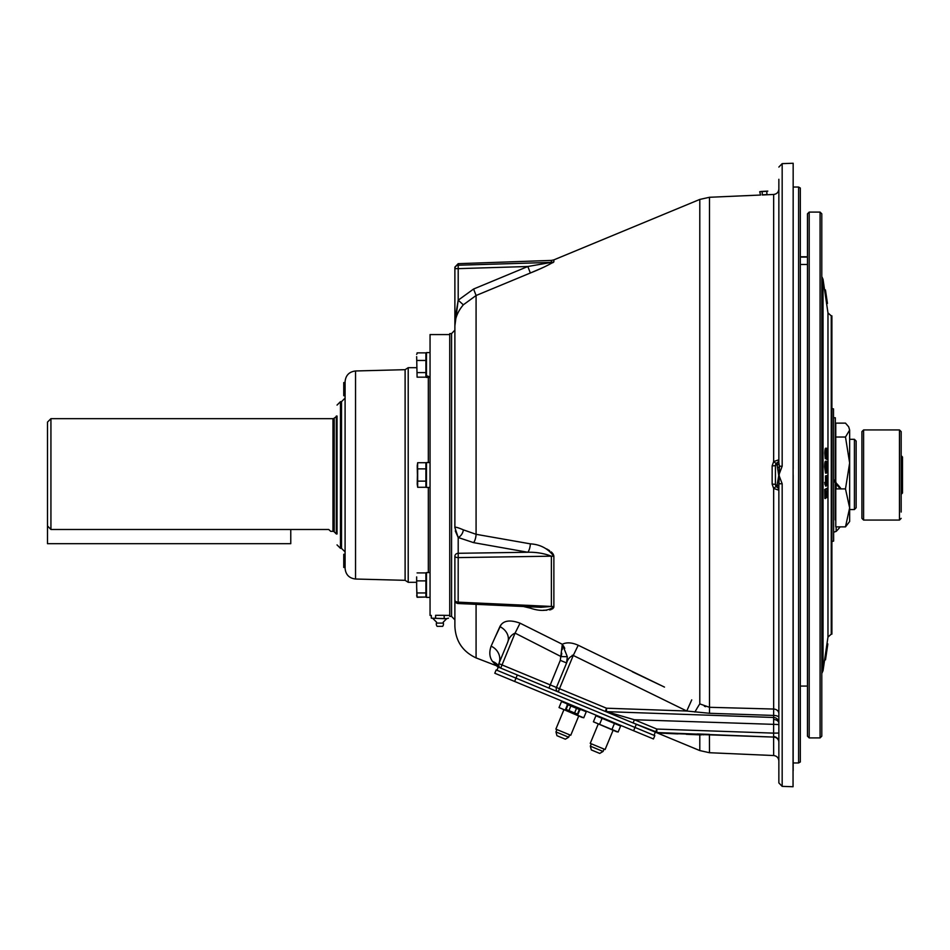 <?xml version="1.0" encoding="UTF-8"?>
<svg xmlns="http://www.w3.org/2000/svg" width="950" height="950" viewBox="0 0 950 950"><rect width="100%" height="100%" fill="white"/><g stroke="black" fill="none" stroke-linecap="round" stroke-linejoin="round"><path stroke-width="1.43" d="M854.418 439.316L856.14 441.037L856.14 507.763L854.418 509.544L854.418 439.316L849.644 439.316M854.418 509.544L849.644 509.544M332.963 531.335L332.963 418.665A1.793 1.793 0 0 0 334.222 418.142L334.222 531.857A1.793 1.793 0 0 0 332.963 531.335L330.719 531.335L328.724 529.494L50.932 529.494L47.5 525.932L47.5 422.097L50.932 418.665L50.932 529.494M332.963 418.665L50.932 418.665M334.222 418.142L337.036 416.029L337.036 533.971L336.336 533.971L336.336 416.029M334.222 531.857L336.336 533.971M901.17 455.656L902.5 456.997L902.5 493.003L901.17 494.344M861.911 494.724L861.911 455.276M840.133 526.87A57.238 40.47 -0 0 1 836.166 531.394L833.625 532.237M833.625 417.762L835.335 417.762L835.335 480.047L833.625 480.047L836.166 484.262A57.238 40.47 -0 0 1 840.216 488.894M836.166 488.894L836.166 483.051A57.238 40.47 -0 0 1 841.082 488.894M836.166 483.051L835.335 480.047M849.644 521.503L849.644 430.077L845.488 437.024L849.644 462.959L845.488 488.894L849.644 507.882L845.488 526.87L849.644 521.503M835.774 482.232L835.774 423.13L845.488 423.13L848.694 426.847L849.644 430.077L848.694 426.847M845.488 526.87L835.774 526.87L835.774 488.894L845.488 488.894M835.774 437.024L845.488 437.024M835.335 519.923L835.335 483.645M714.258 735.003L773.656 737.081L659.312 733.091L633.163 722.974L655.631 732.272L656.818 729.054L773.609 733.127L773.609 736.618L773.609 733.127L778.857 733.056M775.426 484.274A3.432 3.432 0 0 0 777.148 487.255A3.432 3.432 0 0 1 775.426 484.274L777.148 487.255A3.432 3.432 0 0 1 778.857 490.224L773.656 488.419L772.148 484.168L775.426 484.274L775.426 468.742M793.167 468.742L793.167 179.301M777.717 468.006A3.432 2.138 149.2 0 0 779.428 466.248L778.857 487.16A3.432 2.743 0 0 0 777.148 484.785L778.739 475.617L777.148 465.215A3.432 2.743 180 0 0 778.857 462.84L779.428 466.248L782.171 466.213L778.857 475L782.171 483.787L782.171 786.363L793.048 786.742L793.167 163.257M793.167 770.699L793.167 475L793.167 770.699M773.609 733.127L773.656 709.044L709.496 707.299L773.656 709.044L773.656 488.419L776.186 486.436M775.426 475L775.426 465.726L772.148 465.832L773.656 461.581L778.857 459.776A3.432 3.432 0 0 1 777.148 462.745A3.432 3.432 0 0 0 778.857 459.776M762.244 194.976L773.656 194.465C776.839 194.037 778.572 192.221 778.857 189.026M764.251 194.893L763.622 194.928M763.278 194.94L762.339 194.976M496.957 670.273L498.275 667.102L497.551 666.793L633.163 722.974L634.363 719.744L656.818 729.054L656.818 732.533A3.432 3.432 0 0 1 655.631 732.272L699.794 750.571L709.496 752.721L773.656 755.535L773.609 736.618A5.439 5.439 0 0 1 778.857 742.045M572.292 655.227L573.254 655.453C570.036 656.545 567.815 659.051 566.604 662.957L560.298 660.345L562.317 644.278L520.054 623.176L562.317 644.278C566.556 642.117 571.864 642.449 578.229 645.252L664.477 687.087M660.119 685.021L632.344 671.769M501.066 624.72L494.796 637.961M498.631 664.525L499.13 666.769A3.432 3.432 0 0 0 500.721 668.111A3.432 3.432 0 0 1 498.869 663.623L556.451 687.479A3.432 3.408 -67.5 0 0 558.279 691.956L559.479 688.726L606.516 708.213L605.328 711.443L500.721 668.111A3.432 3.432 0 0 1 499.13 666.769L497.551 666.793L492.504 661.414C489.488 657.269 489.024 652.187 491.114 646.178L499.878 626.62C502.978 620.576 509.711 619.424 520.054 623.176L515.078 633.116C511.421 634.707 508.927 637.83 507.621 642.485C508.939 637.818 511.433 634.695 515.078 633.116L500.721 668.111A3.432 3.432 0 0 1 498.869 663.623L507.621 642.485A14.309 11.733 22.5 0 0 499.878 626.62M455.287 530.908L458.197 537.51L454.884 527.606C454.848 526.68 457.662 527.428 463.339 529.839L476.081 534.304L530.337 543.851C540.312 544.433 548.162 548.613 553.874 556.379L553.767 555.524M545.811 556.261L551.38 556.178A7.161 2.707 0 0 1 553.874 556.379L553.874 606.777C548.138 611.087 540.289 611.539 530.337 608.143L523.426 606.504M543.566 610.221L546.713 610.244M549.646 609.936L551.202 609.544M552.461 608.974L553.767 607.454M553.434 554.598L553.019 553.886M552.484 553.173L551.202 551.879M549.646 550.679L546.713 548.946M551.38 556.178L458.197 557.602L458.161 603.523L541.037 607.299L551.38 606.444L551.38 556.178C543.982 553.363 536.144 552.057 527.844 552.259A7.161 2.494 -80 0 0 530.337 543.851L503.203 539.077M454.884 325.957C454.848 318.606 457.662 311.553 463.339 304.808L458.197 300.2L454.884 325.957L454.884 268.648L458.197 268.648L458.197 265.24L551.38 262.39L551.38 260.419L553.874 259.873L553.874 261.844C548.138 265.311 540.289 269.028 530.337 273.006L476.081 295.509L463.339 304.808C457.662 311.553 454.848 318.606 454.884 325.957L454.884 527.606M458.197 557.602L458.197 553.292A3.432 2.969 180 0 0 454.884 556.261A3.432 1.342 180 0 0 458.197 557.602L516.931 556.7M451.571 333.581L451.571 616.419L449.73 616.36L449.73 333.64L451.571 333.581L454.884 330.149M705.624 706.669L704.377 706.242M605.328 711.443A3.432 3.028 -67.5 0 0 606.504 711.645L773.644 717.476A5.439 5.344 180 0 1 778.857 722.819M775.426 465.726A3.432 3.432 0 0 1 777.148 462.745L775.426 465.726M798.606 762.957L798.606 187.043L800.328 188.041L800.328 761.959L798.606 762.957L793.167 762.957M777.717 481.994A3.432 2.138 30.8 0 1 779.428 483.752L782.171 483.787M776.186 463.564L773.656 461.581L773.656 194.465M633.947 719.625L606.504 711.645L606.516 708.213L686.755 711.016L709.531 713.296L773.668 715.433A5.439 2.102 180 0 1 778.857 717.535M634.363 719.744L778.857 724.529M659.312 733.091A7.161 7.018 92 0 0 656.818 732.533L773.656 737.081A5.439 5.083 180 0 1 778.857 742.164M498.821 666.14L498.631 665.416M498.869 663.623A14.309 13.158 22.5 0 0 491.114 646.178M515.078 633.116L561.129 656.616L567.316 656.688L562.317 644.278L562.4 646.867M691.731 699.889L686.755 711.016L573.254 655.453L559.479 688.726L556.451 687.479L566.604 662.957L567.316 656.688M573.254 655.453L578.229 645.252M694.913 712.037A14.309 0.855 118.6 0 1 699.794 703.903L709.496 707.299L709.531 713.296M686.268 734.279L699.794 734.861A7.161 5.391 92 0 0 697.3 733.946L709.424 734.374L709.496 752.721M699.794 750.571L699.794 734.861L701.706 734.801M702.881 734.778L703.843 734.766M659.692 733.115L664.418 733.317M666.271 733.4L676.709 733.863M676.756 733.863L677.979 733.911M553.874 606.777A7.161 4.382 -0 0 0 551.38 606.444L458.197 602.158A3.432 2.066 180 0 1 454.884 600.091L454.884 619.851L451.571 616.419M454.884 268.648A3.432 3.408 -0 0 1 458.197 265.24L458.197 263.673L454.884 267.104L454.884 268.648M540.051 268.85L530.337 273.006L527.844 266.499L458.197 268.648L458.197 300.2L455.157 318.25M518.367 263.387L492.504 264.183M458.197 268.648L527.844 266.499L551.38 262.39A7.161 7.089 0 0 0 553.874 261.844M458.197 300.2L473.599 289.014L527.844 266.499M458.161 603.523L458.161 603.523A3.432 3.432 0 0 1 454.884 600.091L454.884 556.261M473.599 542.64L458.197 537.51L458.197 553.292L527.844 552.259L473.599 542.64A7.161 2.494 -79.9 0 0 476.081 534.304L476.081 295.509L528.129 273.921M463.339 529.839A7.161 4.786 -61.1 0 1 458.197 537.51M530.337 608.143A7.161 2.256 103.4 0 0 530.159 606.801M454.884 571.437L454.884 626.181C455.561 641.024 462.626 651.605 476.081 657.911L499.13 666.769A14.309 13.692 -32.3 0 0 492.504 661.414M540.514 268.648L543.602 267.259M552.722 262.746L553.47 262.259M561.153 656.509L561.794 653.268M562.258 649.562L562.376 647.793M564.775 648.316L563.267 645.632M778.857 462.84L778.857 179.301M778.857 193.61L778.857 256.631M782.171 786.363L778.857 782.931L778.857 487.16M446.334 618.628L431.3 618.177L445.74 618.747M444.184 618.177L444.184 615.315L435.599 615.315L435.599 618.177M431.3 618.177L431.3 615.422L430.053 615.422L430.053 334.578L449.73 334.578M436.442 623.105A3.574 3.574 0 0 0 437.142 626.347L442.641 626.347A3.574 3.574 0 0 0 443.341 623.105L436.442 623.105L436.572 622.179L433.129 618.747L434.043 618.747M442.641 626.347L438.52 626.347M440.646 626.347L439.126 626.347L440.646 626.347M47.5 525.932L47.5 543.673L290.771 543.673L290.771 529.494M345.088 395.723L343.758 395.723L343.758 382.553L345.088 382.553M345.088 554.278L343.758 554.278L343.758 567.447L345.088 567.447M417.098 597.265L425.897 597.063L417.098 597.063L416.658 586.922L416.943 596.648M355.537 579.025C349.173 578.253 345.681 574.679 345.088 568.29L345.088 381.71C345.681 375.321 349.173 371.747 355.537 370.975L355.537 579.025L405.104 580.319L408.215 582.314L408.215 367.686L416.658 367.686M437.653 615.315L442.118 615.315M444.184 615.363L449.73 615.422M345.088 398.086L345.088 551.914L341.513 548.34L341.513 401.66L345.088 398.086M337.036 533.971L337.036 416.029M425.897 468.861L425.897 487.279L417.668 487.279L417.228 484.203L417.668 462.721L417.228 465.797L417.668 462.721L425.897 462.721L425.897 468.861L417.668 468.861L417.228 465.797L417.668 487.279L417.668 481.139L425.897 481.139M417.668 481.139L417.668 468.861M430.053 487.433L426.479 487.433L426.479 462.567L430.053 462.579M430.053 597.419L426.479 597.419L426.479 572.553L430.053 572.553M416.658 356.654L417.098 377.162L416.658 356.654M417.098 377.162L425.897 377.162L425.897 360.454L417.098 360.454M426.479 375.642L425.897 372.602L417.098 372.602M425.897 360.454L425.897 352.866L417.098 352.866M430.053 352.581L426.479 352.581L426.479 375.737L430.053 376.936M430.053 377.174L426.479 376.188L426.479 377.447L430.053 377.447M417.098 353.519L416.658 354.386M766.947 194.572L762.304 194.809L762.137 191.579L766.781 191.33L766.947 194.572M760.534 195.035L759.727 191.698L762.137 191.579M761.971 191.579L759.727 191.698M762.244 194.833L764.548 194.869M764.358 191.294L762.078 191.567M760.926 191.473L767.802 191.116L760.926 191.473M416.658 576.899L416.658 586.922L416.658 576.899M416.658 595.614L417.098 597.063M425.897 597.063L425.897 592.954L417.098 592.954M425.897 592.954L425.897 572.909L417.098 572.909M425.897 580.878L417.098 580.878M833.625 541.108L833.506 408.892L833.625 541.108M831.25 315.851L831.903 315.875L831.903 634.125L831.25 634.149L831.25 315.851L827.972 312.918L827.972 637.082L825.028 657.103L825.93 656.913L825.681 658.576L824.826 658.445L825.028 657.103M826.987 643.791L827.83 643.91L825.93 656.913L825.075 656.794M825.681 658.576L825.526 659.644L824.683 659.466L823.033 670.7L823.033 279.3L821.786 276.569M825.526 659.644L824.671 659.526M824.683 659.466L824.826 658.445M825.491 659.87L824.636 659.751M827.83 643.91L826.999 643.708M826.821 459.479L827.509 454.848L826.666 448.246C826.108 447.878 825.764 449.576 825.645 453.328L826.084 458.648L826.631 449.932L827.307 454.539L826.821 459.479L825.954 458.648M825.645 453.328L824.802 453.328L825.241 458.648L826.084 458.648M826.666 448.246L825.823 448.246C825.253 447.878 824.909 449.576 824.802 453.328M827.307 454.848L826.666 454.539M826.476 457.781L826.666 454.848M826.785 457.781L826.132 457.781M827.307 454.539L826.464 454.539L825.788 449.932M825.597 473.159L826.453 473.159L827.367 467.459L826.488 461.213C825.906 461.094 825.562 462.983 825.479 466.889L826.393 473.147L825.657 473.147M825.479 466.889L824.636 466.889L825.538 473.147M826.488 461.213L825.633 461.213C825.051 461.094 824.719 462.983 824.636 466.889M826.512 467.388L826.262 462.947M827.153 467.388L826.393 471.438L825.693 466.961L826.476 462.911L827.153 467.388L826.31 467.388L825.55 471.438M825.538 482.434L826.429 486.044L827.296 475.522L825.479 475.914L825.538 482.434L824.683 482.434L825.574 486.044L826.322 486.044M825.669 484.227L824.826 484.227M825.574 486.044L826.429 486.044M827.106 480.035L826.464 480.035L826.453 477.363M826.262 484.322L826.464 480.035M827.296 475.522L825.479 475.914M825.716 480.142L825.704 477.517L827.094 477.221L826.417 484.334L825.716 480.142M825.894 497.432L827.509 497.444L827.367 488.146L825.55 489.428L825.693 498.441L825.799 490.924L826.453 497.432L827.177 489.951L827.296 497.598M825.693 498.441L824.837 498.441L824.707 489.428L825.55 489.428M827.367 488.146L824.707 489.428M825.467 289.999L824.624 290.13L826.536 303.169L827.414 303.216L825.455 289.928L827.391 303.05L826.595 303.549L827.45 303.43M825.455 289.928L824.612 290.047M825.514 290.261L824.659 290.391L823.033 279.3M826.31 295.664L825.455 295.794M826.357 296.067L825.514 296.186M826.844 299.357L826.001 299.476M821.786 213.809L821.786 736.191L820.076 737.913L820.076 212.088L821.786 213.809M809.198 737.913L807.476 736.191L807.476 213.809L809.198 212.088L809.198 737.913L820.076 737.913M800.328 256.785L807.476 256.785M800.328 257.07L807.476 257.07M800.328 264.48L807.476 264.48M901.17 512.062L901.17 431.621L899.472 429.934L863.597 429.934L861.911 431.621L861.911 518.379L863.597 520.066L863.597 429.934M655.334 732.153L654.016 735.324M654.811 735.656L496.161 669.94L494.796 673.241L653.446 738.957L654.811 735.656M623.366 726.501C637.652 732.426 637.652 732.426 623.366 726.501M567.506 703.368L567.067 704.425L580.296 709.899L580.735 708.842M579.346 709.508L577.446 714.091L566.378 709.591M576.508 708.332L574.619 712.916M570.843 705.992L568.955 710.576M568.017 704.817L566.117 709.401L571.698 711.942L567.447 710.184M575.949 713.711L571.698 711.942L577.446 714.091M599.723 753.421L591.316 749.93L590.342 746.178L603.06 751.45L599.723 753.421M612.976 730.562L605.114 749.526L590.247 743.363L598.096 724.399M616.776 731.809L593.406 721.81L595.899 715.778L602.074 718.342L599.581 724.363L593.406 721.81M611.954 729.481L614.448 723.461L620.623 726.026L618.129 732.046L599.581 724.363M614.448 723.461L602.074 718.342M565.345 739.183L556.938 735.692L555.964 731.939L568.682 737.212L565.345 739.183M578.597 716.324L570.748 735.288L555.869 729.125L563.73 710.161M582.409 717.571L559.028 707.56L561.521 701.539L567.708 704.104M580.07 709.222L586.257 711.776L583.751 717.808L559.028 707.56M565.214 710.125L567.494 704.603M577.576 715.243L579.868 709.721M836.166 531.394L836.166 526.87M553.874 259.873L699.794 199.429L709.496 197.279L709.496 707.299M772.148 484.168L772.148 465.832M699.794 199.429L699.794 703.903M476.081 604.342L476.081 657.911M773.692 719.494A5.439 3.812 180 0 1 778.857 723.306M777.148 465.215L777.148 462.745M777.148 487.255L777.148 484.785M778.857 713.581A5.439 4.536 0 0 0 773.656 709.044M656.284 732.474A7.161 7.03 -79 0 1 657.649 732.889M548.946 688.085L560.298 660.345M527.844 552.259L458.197 553.292M476.081 295.509L473.599 289.014M793.048 163.257L782.171 163.638L782.171 466.213M428.331 572.553L428.331 487.433M428.331 462.567L428.331 377.447M405.104 580.319L405.104 369.681L408.215 367.686M337.036 405.092L340.468 401.66L340.468 548.34L341.513 548.34M901.17 518.379L899.472 520.066L899.472 429.934M517.311 674.987L514.627 681.459M636.298 724.268L633.614 730.752M709.496 197.279L760.594 195.035M793.167 187.043L798.606 187.043M773.656 755.535C776.839 755.962 778.572 757.779 778.857 760.974M458.197 263.673L551.38 260.419M782.171 163.638L778.857 167.069M448.471 618.177L446.334 618.747M443.341 623.105L443.211 622.179L446.642 618.747M408.215 582.314L416.658 582.314M340.468 548.34L337.036 544.908M340.468 401.66L341.513 401.66M355.537 370.975L405.104 369.681M831.903 408.488L833.506 408.892M821.786 673.431L823.033 670.7M827.972 312.918L826.536 303.169M827.972 637.082L831.25 634.149M831.903 541.512L833.506 541.108M809.198 212.088L820.076 212.088M800.328 686.078L807.476 686.078M899.472 520.066L863.597 520.066M604.046 749.075L603.06 751.45M591.327 743.803L590.342 746.178M569.668 734.837L568.682 737.212M556.949 729.564L555.964 731.939"/></g></svg>
